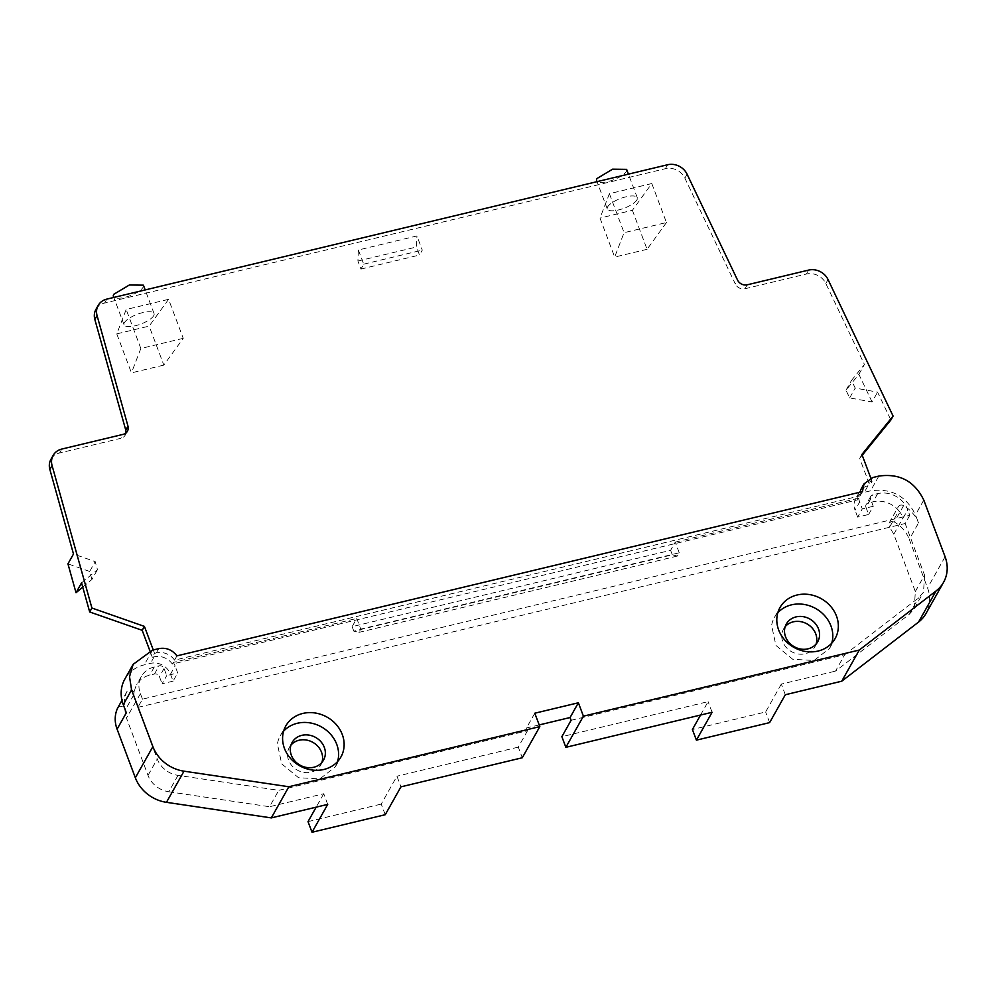 <?xml version="1.0" encoding="UTF-8"?>
<svg xmlns="http://www.w3.org/2000/svg" width="997" height="997" viewBox="0 0 997 997"><rect width="100%" height="100%" fill="white"/><g stroke="black" fill="none" stroke-linecap="round" stroke-linejoin="round"><path stroke-width="0.75" stroke-dasharray="4.99 3.74" d="M168.58 299.324L149.176 326.106L116.774 333.87L126.183 309.481L168.58 299.324L183.236 338.332L163.832 365.101L149.176 326.106M153.712 315.65A16.014 5.184 -20.6 0 1 138.122 324.972A16.014 5.184 -20.6 0 1 124.077 324.798A16.014 5.184 -20.6 0 1 124.426 322.667A16.014 5.184 -20.6 0 1 140.016 313.357A16.014 5.184 -20.6 0 1 154.061 313.532A16.014 5.184 -20.6 0 1 153.712 315.65M116.774 333.87L131.43 372.866L163.832 365.101M183.236 338.332L140.839 348.489L126.183 309.481M140.839 348.489L131.43 372.866M50.947 459.318A16.014 14.132 -150.6 0 1 59.571 452.999L120.899 438.294L123.117 434.368M125.946 432.96A8.013 7.066 -150.6 0 1 125.211 435.141A8.013 7.066 -150.6 0 1 120.899 438.294M95.949 309.394A16.014 14.132 -150.6 0 1 104.573 303.063L665.41 168.68A16.014 14.132 -150.6 0 1 684.864 178.127L735.325 284.008L737.543 280.07M747.264 284.806L745.046 288.731A8.013 7.066 -150.6 0 1 735.325 284.008M745.046 288.731L806.374 274.038A16.014 14.132 -150.6 0 1 825.828 283.497L864.424 364.491L851.525 380.38L855.189 388.07L877.597 392.133L890.869 419.986M862.231 455.268L859.701 458.383L869.833 485.327L868.001 485.763L864.312 492.331L870.531 490.836C891.256 487.932 906.236 495.933 915.47 514.851L918.524 522.951L909.289 539.352L927.546 587.931A36.042 31.817 -150.6 0 1 925.989 613.504M153.264 649.944L154.535 653.334L152.317 657.272L154.149 656.824A16.014 14.132 -150.6 0 1 172.319 664.064L857.819 499.809A16.014 14.132 -150.6 0 1 859.377 492.094A16.014 14.132 -150.6 0 1 868.001 485.763M152.317 657.272L149.911 650.867M81.555 582.884L97.457 569.648L95.214 561.61L73.491 554.02M358.372 249.985L363.706 264.168L360.939 269.078L357.911 261.04L358.372 249.985L416.945 235.94L422.279 250.122L419.513 255.045L416.484 247.007L416.945 235.94M363.706 264.168L422.279 250.122M651.801 183.535L666.457 222.53L624.072 232.687L614.663 257.076L599.995 218.069L609.404 193.692L651.801 183.535L632.397 210.305L599.995 218.069M609.404 193.692L624.072 232.687M143.394 285.167L143.045 287.286A16.014 5.184 -20.6 0 1 127.454 296.608A16.014 5.184 -20.6 0 1 113.409 296.433M872.063 401.978L858.891 374.324L845.992 390.213L849.656 397.915L872.063 401.978L877.597 392.133M858.891 374.324L864.424 364.491M845.992 390.213L851.525 380.38M849.656 397.915L855.189 388.07M859.701 458.383L861.919 454.445M870.817 478.124L872.051 481.389L869.833 485.327M861.645 488.081A16.014 14.132 -150.6 0 1 870.219 481.838L872.051 481.389M868.649 514.477L873.26 506.277L870.593 499.198L865.982 507.386L868.649 514.477L857.657 517.107L862.28 508.906L859.663 501.965L855.052 510.165A16.014 14.145 -150.6 0 1 855.688 498.65A16.014 14.145 -150.6 0 1 864.312 492.331M859.663 501.965A16.014 14.145 -150.6 0 1 858.741 498.164L857.819 499.809M679.244 552.774L675.243 542.131L670.62 550.332L352.128 626.652L356.752 618.452L360.752 629.095L358.908 632.372L353.823 631.151L672.314 554.831L677.387 556.052L679.244 552.774L360.752 629.095M675.243 542.131L858.741 498.164M172.319 664.064L173.241 662.432L356.752 618.452M173.241 662.432A16.014 14.145 -150.6 0 1 175.098 666.008L170.475 674.209A16.014 14.145 -150.6 0 0 150.447 663.391L144.229 664.874A36.029 31.804 -150.6 0 0 124.949 678.895M154.535 653.334L156.367 652.898A16.014 14.132 -150.6 0 1 174.537 660.139L860.037 495.87A16.014 14.132 -150.6 0 1 860.174 492.144M82.739 587.121L91.923 579.481L97.457 569.648M91.923 579.481L89.68 571.455L95.214 561.61M89.68 571.455L67.946 563.853M357.911 261.04L416.484 247.007M360.939 269.078L419.513 255.045M666.457 222.53L647.065 249.312L632.397 210.305M636.933 199.861A16.014 5.184 -20.6 0 1 621.343 209.171A16.014 5.184 -20.6 0 1 607.298 208.996A16.014 5.184 -20.6 0 1 607.647 206.878A16.014 5.184 -20.6 0 1 623.25 197.568A16.014 5.184 -20.6 0 1 637.282 197.73A16.014 5.184 -20.6 0 1 636.933 199.861M647.065 249.312L614.663 257.076M862.442 491.608L860.037 495.87M857.657 517.107L855.052 510.165M865.982 507.386A4.013 3.539 -150.6 0 1 868.312 502.962L873.06 501.827A24.028 21.211 -150.6 0 1 898.845 510.738A4 3.539 -150.6 0 1 903.606 505.629A32.029 28.277 -150.6 0 1 918.524 522.951M873.26 506.277L862.28 508.906M870.593 499.198A4.013 3.539 -150.6 0 1 872.923 494.761L877.684 493.627A24.028 21.211 -150.6 0 1 907.731 509.853L903.108 518.054A24.028 21.211 -150.6 0 0 903.033 517.829A24.028 21.211 -150.6 0 0 898.845 510.738L889.611 527.126L893.798 534.23L915.321 591.52L914.286 608.569L909.301 614.302L835.498 671.118L844.733 654.717L571.107 720.283M534.791 713.216L526.478 727.972L527.513 730.726L278.774 790.334L178.002 775.367A24.028 21.211 -150.6 0 1 157.252 758.991L137.86 707.372L142.471 699.184L909.775 515.312L907.731 509.853M142.471 699.184L140.427 693.725A24.028 21.211 -150.6 0 1 141.375 676.452A24.028 21.211 -150.6 0 1 154.311 666.968L159.071 665.822A4.013 3.539 -150.6 0 1 164.056 668.501L166.723 675.592L177.703 672.95L175.098 666.008M670.62 550.332L672.314 554.831M352.128 626.652L353.823 631.151M170.475 674.209L173.092 681.15L177.703 672.95M173.092 681.15L162.112 683.78L166.723 675.592M126.32 712.793A32.029 28.277 -150.6 0 1 126.818 691.768A4 3.539 -150.6 0 1 134.308 693.937A24.028 21.211 -150.6 0 1 136.751 684.652A24.028 21.211 -150.6 0 1 149.687 675.168L154.448 674.022A4.013 3.539 -150.6 0 1 159.445 676.701L162.112 683.78M176.943 655.864L174.537 660.139M626.627 169.365L626.278 171.496A16.014 5.184 -20.6 0 1 610.687 180.806A16.014 5.184 -20.6 0 1 596.642 180.631M527.513 730.726L518.278 747.127L522.278 757.757M539.203 724.931L526.478 727.972M777.81 612.744A31.63 27.916 29.4 0 0 774.47 617.342A31.63 27.916 29.4 0 0 771.603 625.518L775.915 645.42L792.765 659.291L814.063 660.475L829.591 648.386L831.797 643.14M283.609 731.175A31.63 27.916 29.4 0 0 280.269 735.774A31.63 27.916 29.4 0 0 277.403 743.936L281.702 763.852L298.552 777.722L319.863 778.894L335.391 766.805L337.584 761.571M903.606 505.629L894.371 522.029A32.029 28.277 -150.6 0 1 909.289 539.352M894.371 522.029L891.355 521.493L889.087 523.113L889.611 527.126M915.321 591.52L924.555 575.119L905.164 523.512L909.775 515.312M137.86 707.372L905.164 523.512M178.002 775.367L168.767 791.755A24.028 21.211 -150.6 0 1 148.017 775.379L126.482 718.102L140.427 693.725M677.387 556.052L358.908 632.372M117.82 707.745A4 3.539 -150.6 0 1 125.074 710.338A24.078 21.249 -150.6 0 0 126.482 718.102M785.324 694.735L781.324 684.092L835.498 671.118M168.767 791.755L269.539 806.735L278.774 790.334M327.714 804.392L323.726 793.749L269.539 806.735M323.726 793.749L316.174 807.159M385.241 814.711L381.24 804.081L396.943 776.202L400.931 786.845M308.023 821.628L381.24 804.081M518.278 747.127L396.943 776.202M924.555 575.119L923.521 592.168L918.536 597.913L844.733 654.717M321.894 762.456A18.021 15.902 -150.6 0 1 320.76 765.048A18.021 15.902 -150.6 0 1 299.773 771.267A18.021 15.902 -150.6 0 1 287.722 752.025A18.021 15.902 -150.6 0 1 289.354 747.364A18.021 15.902 -150.6 0 1 290.987 745.046M816.094 644.025A18.021 15.902 -150.6 0 1 814.96 646.629A18.021 15.902 -150.6 0 1 793.986 652.836A18.021 15.902 -150.6 0 1 781.935 633.594A18.021 15.902 -150.6 0 1 783.567 628.945A18.021 15.902 -150.6 0 1 785.2 626.627M781.324 684.092L765.621 711.97L692.404 729.517M700.555 715.048L708.107 701.639L561.872 736.683M712.107 712.282L708.107 701.639M769.622 722.613L765.621 711.97M61.789 449.061L59.571 452.999M106.791 299.125L104.573 303.063M665.41 168.68L667.629 164.742M687.083 174.188L684.864 178.127M806.374 274.038L808.592 270.1M828.046 279.559L825.828 283.497M872.624 477.575L870.219 481.838M878.843 476.08L870.531 490.836M154.149 656.824L150.447 663.391M152.541 650.119L144.229 664.874M158.76 648.636L156.367 652.898M923.783 500.095L915.47 514.851M945.094 556.775L927.546 587.931M877.684 493.627L873.06 501.827M868.312 502.962L872.923 494.761M893.798 534.23L903.033 517.829M148.017 775.379L157.252 758.991M154.311 666.968L149.687 675.168M135.717 701.701A24.028 21.211 -150.6 0 1 134.308 693.937L125.074 710.338M154.448 674.022L159.071 665.822M164.056 668.501L159.445 676.701M126.818 691.768L121.97 700.368M909.301 614.302L918.536 597.913M124.077 324.798L113.795 297.455M154.061 313.532L145.188 289.928M127.429 431.203L125.211 435.141M859.377 492.094L855.688 498.65M607.298 208.996L597.029 181.653M637.282 197.73L628.422 174.139M829.591 648.386L835.137 638.541M774.47 617.342L780.015 607.497M280.269 735.774L285.803 725.928M335.391 766.805L340.924 756.972M889.087 523.113L898.322 506.713M870.767 496.344L866.156 504.544M141.375 676.452L136.751 684.652M126.931 691.557L121.97 700.355M914.286 608.569L923.521 592.168M323.527 760.125L320.76 765.048M292.133 742.453L289.354 747.364M817.739 641.707L814.96 646.629M786.334 624.022L783.567 628.945"/><path stroke-width="1.5" d="M149.911 650.867L142.185 630.316L89.693 611.971L81.555 582.884L76.021 592.729L67.946 563.853L73.491 554.02L49.85 469.437A16.014 14.132 -150.6 0 1 50.947 459.318L53.165 455.38A16.014 14.132 -150.6 0 1 61.789 449.061L123.117 434.368A8.013 7.066 -150.6 0 0 127.429 431.203A8.013 7.066 -150.6 0 0 127.977 426.143L97.07 315.575A16.014 14.132 -150.6 0 1 98.167 305.456A16.014 14.132 -150.6 0 1 106.791 299.125L667.629 164.742A16.014 14.132 -150.6 0 1 687.083 174.188L737.543 280.07A8.013 7.066 -150.6 0 0 747.264 284.806L808.592 270.1A16.014 14.132 -150.6 0 1 828.046 279.559L893.088 416.048L861.919 454.445L870.817 478.124M127.977 426.143L125.759 430.081A8.013 7.066 -150.6 0 1 125.946 432.96M125.759 430.081L94.852 319.514A16.014 14.132 -150.6 0 1 95.949 309.394L98.167 305.456M893.088 416.048L890.869 419.986L862.231 455.268M113.795 297.455L113.409 296.433A16.014 5.184 -20.6 0 1 113.758 294.302L129.361 284.992L143.394 285.167L145.188 289.928M89.693 611.971L91.911 608.033L52.068 465.499A16.014 14.132 -150.6 0 1 53.165 455.38M184.009 771.179L166.462 802.323L271.309 817.901L327.714 804.392L312.024 832.258L385.241 814.711L400.931 786.845L522.278 757.757L539.826 726.614L288.856 786.745L184.009 771.179A36.042 31.817 -150.6 0 1 152.89 746.616L131.592 689.924L129.523 676.714L133.137 664.351L152.541 650.119L158.76 648.636C166.138 647.327 172.194 649.745 176.943 655.864L862.442 491.608L864 483.894L872.624 477.575L878.843 476.08C899.568 473.176 914.548 481.177 923.783 500.095L945.094 556.775A36.042 31.817 -150.6 0 1 943.536 582.36A36.042 31.817 -150.6 0 1 936.058 590.959L859.277 650.056L841.73 681.213L918.511 622.116A36.042 31.817 -150.6 0 0 925.989 613.504L943.536 582.36M142.185 630.316L144.403 626.39L153.264 649.944M144.403 626.39L91.911 608.033M76.021 592.729L82.739 587.121M860.174 492.144A16.014 14.132 -150.6 0 1 861.595 488.156A16.014 14.132 -150.6 0 1 861.645 488.081M539.826 726.614L534.791 713.216L578.385 702.773L570.072 717.528L539.203 724.931M859.277 650.056L583.407 716.17L578.385 702.773M838.003 630.366A31.63 27.916 -150.6 0 1 835.137 638.541A31.63 27.916 -150.6 0 1 798.298 649.458A31.63 27.916 -150.6 0 1 777.149 615.672A31.63 27.916 -150.6 0 1 780.015 607.497A31.63 27.916 -150.6 0 1 816.855 596.592A31.63 27.916 -150.6 0 1 838.003 630.366M282.936 734.104A31.63 27.916 -150.6 0 1 285.803 725.928A31.63 27.916 -150.6 0 1 322.642 715.023A31.63 27.916 -150.6 0 1 343.791 748.797A31.63 27.916 -150.6 0 1 340.924 756.972A31.63 27.916 -150.6 0 1 304.097 767.889A31.63 27.916 -150.6 0 1 282.936 734.104M166.462 802.323A36.042 31.817 -150.6 0 1 135.343 777.76L117.085 729.181L126.32 712.793L123.279 704.692A36.029 31.804 -150.6 0 1 124.824 679.107A36.029 31.804 -150.6 0 1 124.949 678.895M597.029 181.653L596.642 180.631A16.014 5.184 -20.6 0 1 596.991 178.513L612.582 169.191L626.627 169.365L628.422 174.139M288.856 786.745L271.309 817.901M583.407 716.17L565.86 747.314L561.872 736.683L571.107 720.283L570.072 717.528M565.86 747.314L712.107 712.282L696.404 740.148L692.404 729.517L700.555 715.048M841.73 681.213L785.324 694.735L769.622 722.613L696.404 740.148M831.797 643.14L832.458 640.211A31.63 27.916 29.4 0 0 814.25 607.746A31.63 27.916 29.4 0 0 777.81 612.744M337.584 761.571L338.257 758.642A31.63 27.916 29.4 0 0 320.037 726.165A31.63 27.916 29.4 0 0 283.609 731.175M117.085 729.181A32.029 28.277 -150.6 0 1 117.584 708.169A4 3.539 -150.6 0 1 117.82 707.745M316.174 807.159L308.023 821.628L312.024 832.258M290.987 745.046A18.021 15.902 -150.6 0 1 311.812 741.793A18.021 15.902 -150.6 0 1 322.392 760.399A18.021 15.902 -150.6 0 1 321.894 762.456M785.2 626.627A18.021 15.902 -150.6 0 1 806.012 623.374A18.021 15.902 -150.6 0 1 816.593 641.968A18.021 15.902 -150.6 0 1 816.094 644.025M784.701 628.683A18.021 15.902 29.4 0 0 796.753 647.925A18.021 15.902 29.4 0 0 817.739 641.707A18.021 15.902 29.4 0 0 819.372 637.046A18.021 15.902 29.4 0 0 807.321 617.804A18.021 15.902 29.4 0 0 786.334 624.022A18.021 15.902 29.4 0 0 784.701 628.683M290.488 747.102A18.021 15.902 29.4 0 0 302.54 766.344A18.021 15.902 29.4 0 0 323.527 760.125A18.021 15.902 29.4 0 0 325.159 755.477A18.021 15.902 29.4 0 0 313.108 736.235A18.021 15.902 29.4 0 0 292.133 742.453A18.021 15.902 29.4 0 0 290.488 747.102M49.85 469.437L52.068 465.499M94.852 319.514L97.07 315.575M131.592 689.924L123.279 704.692M936.058 590.959L918.511 622.116M152.89 746.616L135.343 777.76M121.97 700.368L117.584 708.169M861.595 488.156L864 483.894M133.137 664.351L124.824 679.107M121.97 700.355L117.696 707.957"/></g></svg>
